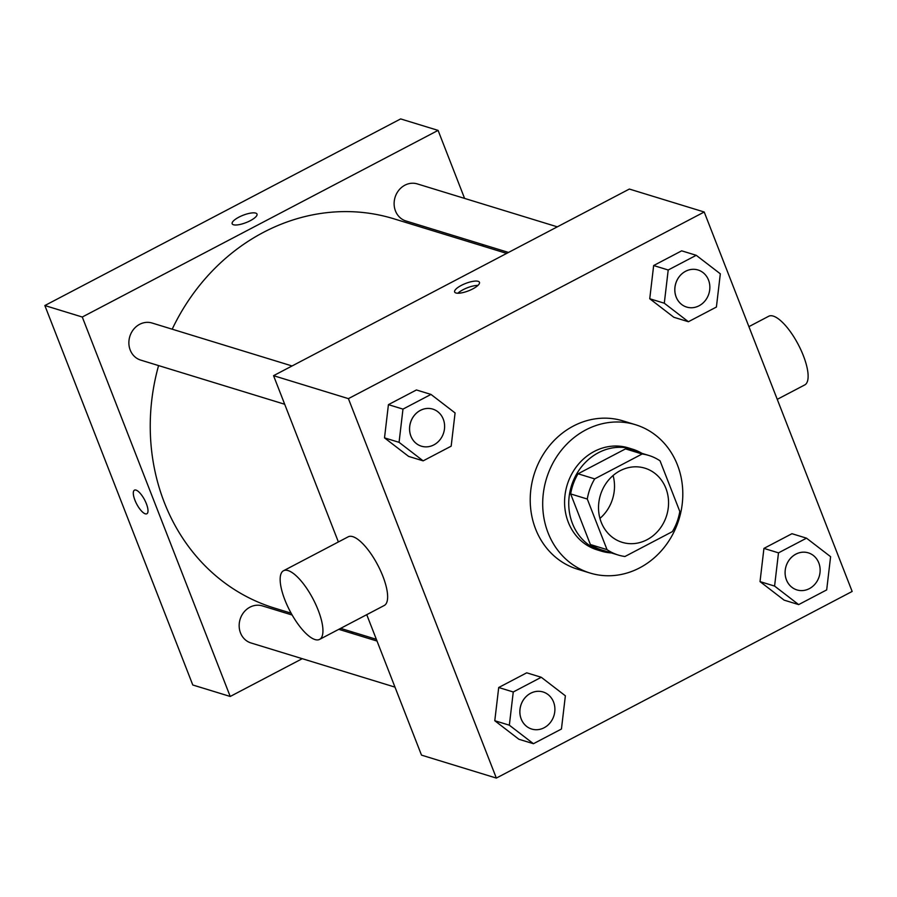 <?xml version="1.0" encoding="UTF-8"?>
<svg xmlns="http://www.w3.org/2000/svg" width="897" height="897" viewBox="0 0 897 897"><rect width="100%" height="100%" fill="white"/><g stroke="black" fill="none" stroke-linecap="round" stroke-linejoin="round"><path stroke-width="1.35" d="M613.088 475.511A38.784 34.658 -73 0 1 599.936 518.399M601.203 522.211A38.784 34.658 -73 0 1 607.998 480.758A38.784 34.658 -73 0 1 644.909 468.178A38.784 34.658 -73 0 1 666.673 515.405A38.784 34.658 -73 0 1 622.17 542.326A38.784 34.658 -73 0 1 601.203 522.211M624.951 556.499L672.402 531.607A52.082 46.543 -73 0 0 679.803 511.458L660.069 460.856A52.082 46.543 -73 0 0 648.811 455.452A52.082 46.543 -73 0 0 642.14 453.994L594.689 478.886A52.082 46.543 -73 0 0 587.288 499.035L607.022 549.637A52.082 46.543 -73 0 0 618.268 555.041A52.082 46.543 -73 0 0 624.951 556.499M642.14 453.994L625.501 448.892L578.049 473.784L594.689 478.886M587.288 499.035L570.66 493.933L590.383 544.535L607.022 549.637M570.66 493.933A52.082 46.543 -73 0 1 578.049 473.784M625.501 448.892A52.082 46.543 -73 0 1 632.183 450.361L648.811 455.452M618.268 555.041L601.64 549.939A52.082 46.543 -73 0 1 590.383 544.535M641.949 453.355A53.315 47.653 107 0 0 632.542 449.173A53.315 47.653 107 0 0 598.422 452.716A53.315 47.653 107 0 0 568.765 505.146A53.315 47.653 107 0 0 601.282 551.128A53.315 47.653 107 0 0 611.418 552.933M601.282 551.128L597.122 549.85A53.315 47.653 -73 0 1 568.272 522.2A53.315 47.653 -73 0 1 594.263 451.438A53.315 47.653 -73 0 1 628.382 447.895L632.542 449.173M548.056 532.807A77.557 69.316 -73 0 1 561.668 449.902A77.557 69.316 -73 0 1 635.491 424.718A77.557 69.316 -73 0 1 679.018 519.195A77.557 69.316 -73 0 1 590.013 573.026A77.557 69.316 -73 0 1 548.056 532.807M590.013 573.026L577.533 569.191A77.557 69.316 -73 0 1 535.587 528.983A77.557 69.316 -73 0 1 549.188 446.067A77.557 69.316 -73 0 1 623.011 420.895L635.491 424.718M696.229 255.297L681.675 250.835L653.655 265.534L649.742 298.746L673.838 317.269L688.391 321.731L716.4 307.043L720.325 273.82L696.229 255.297L668.209 269.997L664.296 303.208L688.391 321.731M806.515 538.166L791.961 533.704L763.941 548.392L760.028 581.615L784.113 600.138L798.666 604.6L826.686 589.901L830.6 556.689L806.515 538.166L778.495 552.855L774.582 586.077L798.666 604.6M852.15 591.459L704.212 212.006L348.406 398.638L496.344 778.08L852.15 591.459M430.986 394.422L416.432 389.96L388.423 404.648L384.51 437.871L408.595 456.394L423.149 460.856L451.169 446.168L455.082 412.945L430.986 394.422L402.977 409.11L399.064 442.333L423.149 460.856M541.272 677.28L526.718 672.817L498.71 687.517L494.785 720.728L518.881 739.251L533.435 743.714L561.444 729.026L565.368 695.803L541.272 677.28L513.263 691.979L509.339 725.191L533.435 743.714M704.212 212.006L629.358 189.054L273.551 375.675L348.406 398.638M455.934 292.983A13.332 3.969 158.7 0 1 454.633 291.996A13.332 3.969 158.7 0 1 465.61 283.452A13.332 3.969 158.7 0 1 479.469 282.308A13.332 3.969 158.7 0 1 470.69 289.922A13.332 3.969 158.7 0 1 455.934 292.983M273.551 375.675L338.382 541.967M366.738 614.669L421.5 755.128L496.344 778.08M283.53 570.739L348.227 536.798A38.784 13.029 62.3 0 1 377.772 565.088A38.784 13.029 62.3 0 1 384.252 605.486L319.556 639.415A38.784 13.029 62.3 0 1 284.91 599.97A38.784 13.029 62.3 0 1 283.53 570.739A38.784 13.029 62.3 0 1 313.087 599.028A38.784 13.029 62.3 0 1 319.556 639.415M777.251 399.344L804.744 384.925A38.784 13.029 -117.7 0 0 803.364 355.683A38.784 13.029 -117.7 0 0 768.718 316.249L748.905 326.643M457.851 293.241A13.332 3.969 158.7 0 1 477.944 285.403M291.11 613.178L274.46 608.076A203.585 181.945 -73 0 1 164.33 502.499A203.585 181.945 -73 0 1 158.578 365.584M172.19 329.188A203.585 181.945 -73 0 1 393.839 218.79L506.693 253.403M292.153 615.028L262.361 605.89A19.386 17.323 107 0 0 240.104 619.345A19.386 17.323 107 0 0 250.981 642.958L394.983 687.124M508.521 252.438L405.937 220.976A19.386 17.323 -73 0 1 395.454 210.918A19.386 17.323 -73 0 1 398.851 190.198A19.386 17.323 -73 0 1 417.307 183.907L557.317 226.84M284.697 404.255L140.706 360.101A19.386 17.323 -73 0 1 130.211 350.043A19.386 17.323 -73 0 1 133.619 329.311A19.386 17.323 -73 0 1 152.075 323.021L292.086 365.965M464.59 198.405L438.084 130.39L82.277 317.022L230.215 696.464L302.255 658.678M351.052 633.091L352.891 632.127M483.236 246.204L482.552 244.477M82.277 317.022L44.85 305.541L400.656 118.92L438.084 130.39M233.467 224.755A13.332 3.969 158.7 0 1 232.166 223.768A13.332 3.969 158.7 0 1 243.143 215.235A13.332 3.969 158.7 0 1 257.002 214.08A13.332 3.969 158.7 0 1 248.222 221.694A13.332 3.969 158.7 0 1 233.467 224.755M44.85 305.541L192.788 684.994L230.215 696.464M146.85 513.768A13.332 4.474 62.3 0 1 134.942 500.201A13.332 4.474 62.3 0 1 134.46 490.154A13.332 4.474 62.3 0 1 144.619 499.887A13.332 4.474 62.3 0 1 146.85 513.768A13.332 4.474 62.3 0 1 134.931 500.212A13.332 4.474 62.3 0 1 134.46 490.154M232.166 223.768A13.332 3.969 158.7 0 1 243.143 215.235A13.332 3.969 158.7 0 1 257.002 214.091M521.179 718.979A19.386 17.323 -73 0 1 524.588 698.258A19.386 17.323 -73 0 1 543.044 691.968A19.386 17.323 -73 0 1 543.055 691.968A19.386 17.323 -73 0 1 553.954 715.593A19.386 17.323 -73 0 1 531.708 729.048A19.386 17.323 -73 0 1 531.674 729.037A19.386 17.323 -73 0 1 521.179 718.979M526.718 672.817L498.71 687.517L513.263 691.979M498.71 687.517L494.785 720.728L509.339 725.191M494.785 720.728L518.881 739.251M531.674 729.037L531.708 729.048A19.386 17.323 -73 0 1 521.213 718.99A19.386 17.323 -73 0 1 524.61 698.27A19.386 17.323 -73 0 1 543.077 691.979L543.044 691.968M796.906 589.912L796.94 589.923A19.386 17.323 -73 0 1 786.456 579.877A19.386 17.323 -73 0 1 789.82 559.134A19.386 17.323 -73 0 1 808.275 552.844A19.386 17.323 -73 0 1 808.298 552.844A19.386 17.323 -73 0 1 819.196 576.468A19.386 17.323 -73 0 1 796.94 589.923A19.386 17.323 -73 0 1 796.906 589.912A19.386 17.323 -73 0 1 786.422 579.866A19.386 17.323 -73 0 1 789.853 559.145A19.386 17.323 -73 0 1 808.309 552.855L808.275 552.844M791.961 533.704L763.941 548.392L778.495 552.855M763.941 548.392L760.028 581.615L774.582 586.077M760.028 581.615L784.113 600.138M410.893 436.121A19.386 17.323 -73 0 1 414.302 415.389A19.386 17.323 -73 0 1 432.758 409.099A19.386 17.323 -73 0 1 432.769 409.11L432.791 409.11A19.386 17.323 -73 0 1 443.667 432.735A19.386 17.323 -73 0 1 421.422 446.19A19.386 17.323 -73 0 1 421.388 446.179A19.386 17.323 -73 0 1 410.893 436.121M416.432 389.96L388.423 404.648L402.977 409.11M388.423 404.648L384.51 437.871L399.064 442.333M384.51 437.871L408.595 456.394M421.388 446.179L421.422 446.19A19.386 17.323 -73 0 1 410.927 436.133A19.386 17.323 -73 0 1 414.336 415.401A19.386 17.323 -73 0 1 432.791 409.11M676.136 296.997A19.386 17.323 -73 0 1 679.534 276.276A19.386 17.323 -73 0 1 697.989 269.986A19.386 17.323 -73 0 1 698.012 269.986A19.386 17.323 -73 0 1 708.91 293.611A19.386 17.323 -73 0 1 686.654 307.066A19.386 17.323 -73 0 1 686.62 307.054A19.386 17.323 -73 0 1 676.136 296.997M681.675 250.835L653.655 265.534L668.209 269.997M653.655 265.534L649.742 298.746L664.296 303.208M649.742 298.746L673.838 317.269M686.62 307.054L686.654 307.066A19.386 17.323 -73 0 1 676.17 297.008A19.386 17.323 -73 0 1 679.567 276.287A19.386 17.323 -73 0 1 698.023 269.986L697.989 269.986M340.625 628.371L376.348 639.314M377.02 641.052L338.797 629.324"/></g></svg>

